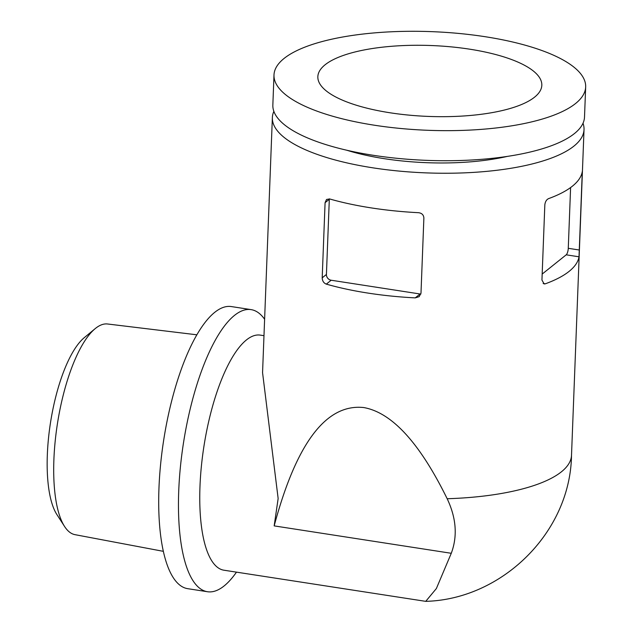 <?xml version="1.0" encoding="UTF-8"?>
<svg xmlns="http://www.w3.org/2000/svg" width="633" height="633" viewBox="0 0 633 633"><rect width="100%" height="100%" fill="white"/><g stroke="black" fill="none" stroke-linecap="round" stroke-linejoin="round"><path stroke-width="0.95" d="M583.009 123.237A155.947 49.358 -177.8 0 1 584.03 129.551L571.512 455.262A155.947 49.358 -177.8 0 1 447.175 498.733C419.782 442.981 391.969 412.581 363.738 407.549C326.24 403.561 296.386 443.005 274.168 525.888L278.148 498.527L262.56 372.663L272.364 117.58A155.947 49.358 -177.8 0 1 273.867 111.361M447.175 498.733C456.29 518.023 457.659 536.214 451.274 553.289L436.366 588.548L425.732 601.35L223.932 570.206A118.941 38.716 98.8 0 1 199.981 486.429A118.941 38.716 98.8 0 1 260.305 335.118L263.985 335.688M584.03 129.551A155.947 49.358 -177.8 0 1 372.948 167.84A155.947 49.358 -177.8 0 1 272.364 117.58M418.5 212.696A155.947 49.358 -177.8 0 1 371.405 207.925A155.947 49.358 -177.8 0 1 329.579 198.936L326.517 199.474L325.085 202.671L322.197 277.84C322.371 281.028 323.74 283.125 326.311 284.122A155.947 49.358 2.2 0 0 368.137 293.111A155.947 49.358 2.2 0 0 415.224 297.882L419.165 296.648L420.992 293.119L423.881 217.958C423.604 214.848 421.807 213.099 418.5 212.696M582.289 171.614L579.013 256.8A155.947 49.358 -177.8 0 1 545.306 283.813L544.143 283.948L541.943 280.047L544.831 204.878C545.227 201.705 546.477 199.617 548.574 198.627A155.947 49.358 2.2 0 0 582.289 171.614L582.36 171.321M542.172 274.073L566.203 254.822A5.286 1.717 98.8 0 0 568.268 248.31L570.602 187.558M420.858 294.044A5.286 4.708 51.3 0 1 420.083 293.989L331.17 280.229A5.286 4.708 51.3 0 1 326.422 274.453L329.31 199.292A5.286 4.708 51.3 0 1 329.342 198.873M390.126 112.793A112.073 35.472 -177.8 0 1 317.845 76.672A112.073 35.472 -177.8 0 1 431.192 45.529A112.073 35.472 -177.8 0 1 541.816 85.273A112.073 35.472 -177.8 0 1 390.126 112.793M264.61 319.261A142.734 46.454 98.8 0 0 251.111 309.624A142.734 46.454 98.8 0 0 178.72 491.2A142.734 46.454 98.8 0 0 207.466 591.728A142.734 46.454 98.8 0 0 236.473 572.153M251.111 309.624L231.354 306.57A142.734 46.454 98.8 0 0 158.962 488.146A142.734 46.454 98.8 0 0 187.7 588.674L207.466 591.728M196.847 334.802L107.586 323.993A106.589 34.688 98.8 0 0 95.156 328.662A106.589 34.688 98.8 0 0 53.892 459.645A106.589 34.688 98.8 0 0 64.558 526.458A106.589 34.688 98.8 0 0 74.995 534.663L163.346 551.335M95.156 328.662L84.221 337.706A95.282 31.009 98.8 0 0 47.333 454.803A95.282 31.009 98.8 0 0 56.867 514.526L64.558 526.458M507.365 156.391A123.704 39.151 -177.8 0 1 384.373 158.685A123.704 39.151 -177.8 0 1 346.734 150.219M585.667 86.958L584.512 117.026A155.947 49.358 -177.8 0 1 373.43 155.314A155.947 49.358 -177.8 0 1 272.847 105.054L273.994 74.987A155.947 49.358 -177.8 0 1 431.722 31.65A155.947 49.358 -177.8 0 1 585.667 86.958A155.947 49.358 -177.8 0 1 374.586 125.247A155.947 49.358 -177.8 0 1 273.994 74.987M274.168 525.888L451.274 553.289M581.442 174.74L582.289 174.866M568.268 248.31L579.401 250.027M566.203 254.822L579.013 256.8M543.13 283.481L545.306 283.813M326.422 274.453L322.197 277.84M329.31 199.292L325.085 202.671M331.17 280.229L326.311 284.122M420.083 293.989L415.224 297.882M571.512 455.262C570.444 532.345 501.993 599.372 425.732 601.35"/></g></svg>
